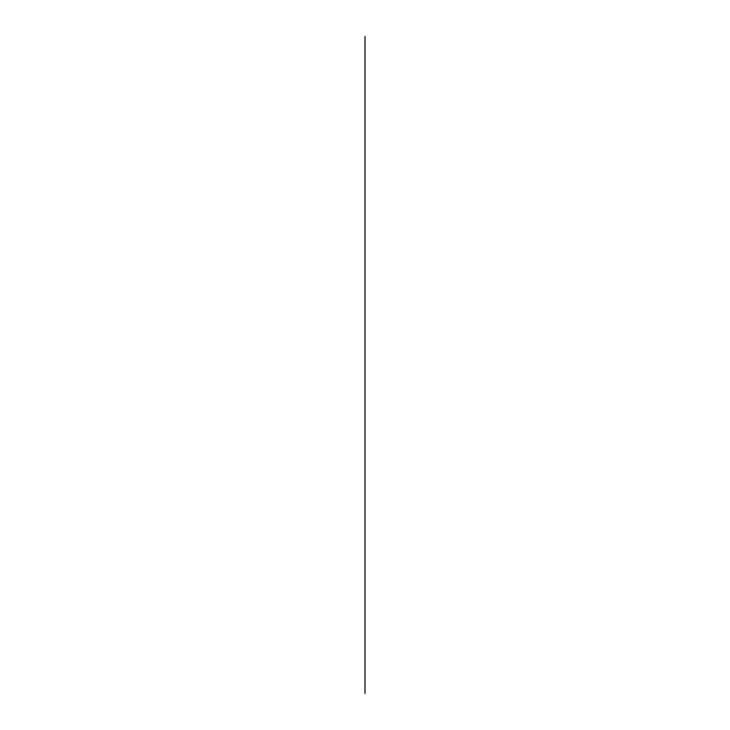 <?xml version="1.0" encoding="UTF-8"?>
<svg xmlns="http://www.w3.org/2000/svg" width="730" height="730" viewBox="0 0 730 730"><rect width="100%" height="100%" fill="white"/><g stroke="black" fill="none" stroke-linecap="round" stroke-linejoin="round"><path stroke-width="1.09" d="M365 693.5L365 36.5"/></g></svg>
